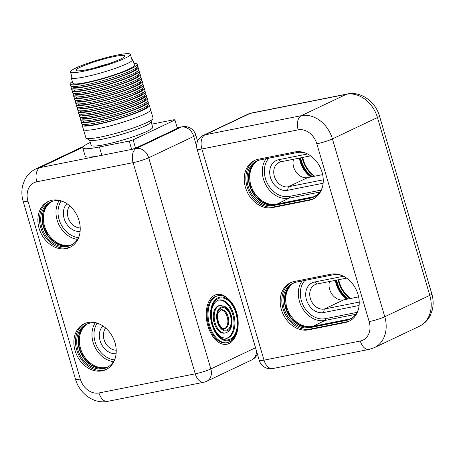 <?xml version="1.0" encoding="UTF-8"?>
<svg xmlns="http://www.w3.org/2000/svg" width="455" height="455" viewBox="0 0 455 455"><rect width="100%" height="100%" fill="white"/><g stroke="black" fill="none" stroke-linecap="round" stroke-linejoin="round"><path stroke-width="0.68" d="M84.971 323.397A25.383 20.111 -115.4 0 0 78.482 354.547A25.383 20.111 -115.4 0 0 106.72 369.21M99.27 323.949A23.922 18.956 -115.4 0 0 86.387 324.313A23.922 18.956 -115.4 0 0 78.601 351.886A23.922 18.956 -115.4 0 0 103.353 368.709A23.922 18.956 -115.4 0 0 106.908 367.532A23.922 18.956 -115.4 0 0 115.331 357.784M48.986 201.138A25.383 20.111 -115.4 0 0 42.497 232.289A25.383 20.111 -115.4 0 0 70.735 246.951M63.285 201.684A23.922 18.956 -115.4 0 0 50.408 202.054A23.922 18.956 -115.4 0 0 42.616 229.627A23.922 18.956 -115.4 0 0 67.374 246.451A23.922 18.956 -115.4 0 0 70.923 245.273A23.922 18.956 -115.4 0 0 79.352 235.525M80.103 231.476A16.044 12.712 64.6 0 1 65.264 221.483A16.044 12.712 64.6 0 1 66.902 203.664M116.088 353.734A16.044 12.712 64.6 0 1 101.243 343.741A16.044 12.712 64.6 0 1 102.881 325.922M87.752 323.744A23.922 18.956 -115.4 0 0 81.616 351.482A23.922 18.956 -115.4 0 0 106.026 367.441A23.922 18.956 -115.4 0 0 108.21 366.832M105.702 328.066A13.127 10.402 -115.4 0 0 104.94 341.984A13.127 10.402 -115.4 0 0 116.207 350.196M51.773 201.485A23.922 18.956 -115.4 0 0 45.631 229.223A23.922 18.956 -115.4 0 0 70.042 245.182A23.922 18.956 -115.4 0 0 72.231 244.574M69.717 205.808A13.127 10.402 -115.4 0 0 68.955 219.725A13.127 10.402 -115.4 0 0 80.222 227.938M51.944 200.251A25.383 20.111 -115.4 0 0 48.173 201.497A25.383 20.111 -115.4 0 0 40.893 233.051A25.383 20.111 -115.4 0 0 69.945 247.355A25.383 20.111 -115.4 0 0 78.209 218.104A25.383 20.111 -115.4 0 0 51.944 200.251M87.923 322.51A25.383 20.111 -115.4 0 0 84.158 323.755A25.383 20.111 -115.4 0 0 76.872 355.31A25.383 20.111 -115.4 0 0 105.924 369.614A25.383 20.111 -115.4 0 0 114.188 340.363A25.383 20.111 -115.4 0 0 87.923 322.51M220.55 309.861A9.629 5.761 -101.2 0 1 227.568 318.238A9.629 5.761 -101.2 0 1 224.287 328.669M218.588 300.112A19.548 11.693 -101.2 0 1 233.387 317.084A19.548 11.693 -101.2 0 1 226.203 338.423M213.435 319.387A14.003 8.378 78.8 0 0 224.645 333.1L225.561 332.918A14.003 8.378 -101.2 0 1 214.356 319.205A14.003 8.378 -101.2 0 1 220.101 305.447L219.185 305.629A14.003 8.378 78.8 0 0 213.435 319.387M207.429 319.404A23.922 14.315 78.8 0 0 226.579 342.825L227.494 342.643A23.922 14.315 -101.2 0 1 208.344 319.222A23.922 14.315 -101.2 0 1 218.167 295.716L217.251 295.898A23.922 14.315 78.8 0 0 207.429 319.404M108.478 63.797A25.383 3.037 -16.4 0 0 93.957 68.068M94.828 67.846A24.871 2.975 163.6 0 1 107.619 64.081M83.191 71.321A31.219 3.731 163.6 0 1 70.451 71.97A31.219 3.731 163.6 0 1 99.344 59.571A31.219 3.731 163.6 0 1 130.346 54.338A31.219 3.731 163.6 0 1 114.688 62.432A31.219 3.731 163.6 0 1 83.191 71.321M86.41 69.797A25.383 3.037 163.6 0 1 76.048 70.32A25.383 3.037 163.6 0 1 99.543 60.242A25.383 3.037 163.6 0 1 124.75 55.988A25.383 3.037 163.6 0 1 112.021 62.568A25.383 3.037 163.6 0 1 86.41 69.797M314.303 176.278A23.922 18.956 64.6 0 1 302.183 157.544M311.902 197.459A0.586 0.347 78.8 0 0 311.806 197.476L275.121 204.767A0.586 0.347 -101.2 0 1 275.224 204.75M258.11 160.473A23.922 18.956 -115.4 0 0 251.968 188.216A23.922 18.956 -115.4 0 0 276.378 204.17L313.063 196.879A23.922 18.956 -115.4 0 0 315.247 196.276M299.39 158.101A23.922 18.956 -115.4 0 0 310.805 176.978M347.887 319.717A0.586 0.347 78.8 0 0 347.785 319.74L311.101 327.026A0.586 0.347 -101.2 0 1 311.203 327.009M294.089 282.737A23.922 18.956 -115.4 0 0 287.952 310.475A23.922 18.956 -115.4 0 0 312.363 326.428L349.042 319.143A23.922 18.956 -115.4 0 0 351.232 318.534M335.369 280.36A23.922 18.956 -115.4 0 0 346.79 299.236M350.697 298.457A25.383 20.111 64.6 0 1 338.702 279.7M255.323 160.132A25.383 20.111 -115.4 0 0 248.06 189.502A25.383 20.111 -115.4 0 0 274.115 206.826L310.799 199.535A25.383 20.111 -115.4 0 0 313.757 198.653M306.306 153.386A23.922 18.956 -115.4 0 0 296.978 152.579L260.294 159.87A23.922 18.956 -115.4 0 0 256.745 161.042A23.922 18.956 -115.4 0 0 248.953 188.615A23.922 18.956 -115.4 0 0 273.711 205.438L310.39 198.147A23.922 18.956 -115.4 0 0 313.944 196.975A23.922 18.956 -115.4 0 0 322.373 187.227M294.965 151.953L258.281 159.244A25.383 20.111 -115.4 0 0 254.51 160.49A25.383 20.111 -115.4 0 0 246.246 189.741A25.383 20.111 -115.4 0 0 272.511 207.594L309.195 200.302A25.383 20.111 -115.4 0 0 312.966 199.057A25.383 20.111 -115.4 0 0 321.23 169.8A25.383 20.111 -115.4 0 0 294.965 151.953M291.308 282.39A25.383 20.111 -115.4 0 0 284.039 311.76A25.383 20.111 -115.4 0 0 310.1 329.09L346.784 321.799A25.383 20.111 -115.4 0 0 349.741 320.911M342.291 275.645A23.922 18.956 -115.4 0 0 332.963 274.837L296.279 282.128A23.922 18.956 -115.4 0 0 292.724 283.3A23.922 18.956 -115.4 0 0 284.938 310.873A23.922 18.956 -115.4 0 0 309.69 327.697L346.374 320.405A23.922 18.956 -115.4 0 0 349.929 319.234A23.922 18.956 -115.4 0 0 358.352 309.485M330.944 274.211L294.26 281.503A25.383 20.111 -115.4 0 0 290.489 282.748A25.383 20.111 -115.4 0 0 282.225 312.005A25.383 20.111 -115.4 0 0 308.49 329.852L345.174 322.561A25.383 20.111 -115.4 0 0 348.945 321.315A25.383 20.111 -115.4 0 0 357.209 292.059A25.383 20.111 -115.4 0 0 330.944 274.211M359.097 305.498L323.562 312.562A16.044 12.712 64.6 0 1 306.454 299.788A16.044 12.712 64.6 0 1 314.57 281.998L343.536 276.242M346.63 278.124L316.993 284.011A13.127 10.402 -115.4 0 0 315.042 284.654A13.127 10.402 -115.4 0 0 310.771 299.788A13.127 10.402 -115.4 0 0 324.352 309.019L359.228 302.086M358.625 296.882L343.65 299.856A13.127 10.402 64.6 0 1 332.4 294.795A13.127 10.402 64.6 0 1 329.5 281.526M310.646 155.86L281.008 161.752A13.127 10.402 -115.4 0 0 279.063 162.395A13.127 10.402 -115.4 0 0 274.786 177.53A13.127 10.402 -115.4 0 0 288.373 186.76L323.249 179.827M323.118 183.24L287.583 190.304A16.044 12.712 64.6 0 1 270.475 177.524A16.044 12.712 64.6 0 1 278.585 159.739L307.552 153.978M322.64 174.623L307.665 177.598A13.127 10.402 64.6 0 1 296.415 172.536A13.127 10.402 64.6 0 1 293.515 159.267M314.712 176.199A25.383 20.111 64.6 0 1 302.717 157.436M350.287 298.543A23.922 18.956 64.6 0 1 338.162 279.802M133.952 63.495A35.007 4.186 163.6 0 1 137.222 64.274A35.007 4.186 163.6 0 1 119.665 73.346A35.007 4.186 163.6 0 1 84.34 83.322A35.007 4.186 163.6 0 1 70.053 84.044A35.007 4.186 163.6 0 1 72.379 81.616M131.7 58.94A32.089 3.839 163.6 0 1 132.786 59.542L134.424 65.099A32.089 3.839 163.6 0 1 118.328 73.414A32.089 3.839 163.6 0 1 85.95 82.554A32.089 3.839 163.6 0 1 72.851 83.219L71.219 77.663A32.089 3.839 163.6 0 1 71.805 76.565M70.053 84.044L70.565 85.785A35.007 4.186 -16.4 0 0 84.852 85.062A35.007 4.186 -16.4 0 0 120.177 75.086A35.007 4.186 -16.4 0 0 137.734 66.015L137.222 64.274M97.723 128.788A35.007 4.186 -16.4 0 0 133.048 118.812A35.007 4.186 -16.4 0 0 150.605 109.74A35.007 4.186 163.6 0 1 133.048 118.812A35.007 4.186 163.6 0 1 97.723 128.788A35.007 4.186 163.6 0 1 83.436 129.51A35.007 4.186 -16.4 0 0 97.723 128.788M148.393 104.923A35.007 4.186 163.6 0 1 149.371 105.543A35.007 4.186 163.6 0 1 131.813 114.615A35.007 4.186 163.6 0 1 96.488 124.59A35.007 4.186 163.6 0 1 82.201 125.313A35.007 4.186 163.6 0 1 82.685 124.26M80.16 118.374L80.689 120.177A35.007 4.186 -16.4 0 0 94.976 119.455A35.007 4.186 -16.4 0 0 130.301 109.479A35.007 4.186 -16.4 0 0 147.858 100.407L147.329 98.61A35.007 4.186 163.6 0 1 129.772 107.681A35.007 4.186 163.6 0 1 94.447 117.652A35.007 4.186 163.6 0 1 80.16 118.374A35.007 4.186 163.6 0 1 80.643 117.327M146.351 97.99A35.007 4.186 163.6 0 1 147.329 98.61M78.203 111.725L78.715 113.466A35.007 4.186 -16.4 0 0 93.002 112.743A35.007 4.186 -16.4 0 0 128.327 102.773A35.007 4.186 -16.4 0 0 145.884 93.702L145.367 91.956A35.007 4.186 163.6 0 1 127.815 101.027A35.007 4.186 163.6 0 1 92.49 111.003A35.007 4.186 163.6 0 1 78.203 111.725A35.007 4.186 163.6 0 1 78.687 110.673M144.394 91.336A35.007 4.186 163.6 0 1 145.367 91.956M76.161 104.787L76.69 106.589A35.007 4.186 -16.4 0 0 90.977 105.867A35.007 4.186 -16.4 0 0 126.302 95.891A35.007 4.186 -16.4 0 0 143.86 86.82L143.331 85.022A35.007 4.186 163.6 0 1 125.773 94.094A35.007 4.186 163.6 0 1 90.448 104.064A35.007 4.186 163.6 0 1 76.161 104.787A35.007 4.186 163.6 0 1 76.645 103.74M142.352 84.403A35.007 4.186 163.6 0 1 143.331 85.022M73.096 94.384L73.625 96.187A35.007 4.186 -16.4 0 0 87.917 95.465A35.007 4.186 -16.4 0 0 123.237 85.489A35.007 4.186 -16.4 0 0 140.794 76.417L140.265 74.62A35.007 4.186 163.6 0 1 122.708 83.692A35.007 4.186 163.6 0 1 87.388 93.662A35.007 4.186 163.6 0 1 73.096 94.384A35.007 4.186 163.6 0 1 73.585 93.338M139.287 74A35.007 4.186 163.6 0 1 140.265 74.62M71.054 87.451L71.589 89.254A35.007 4.186 -16.4 0 0 85.876 88.526A35.007 4.186 -16.4 0 0 121.201 78.556A35.007 4.186 -16.4 0 0 138.758 69.484L138.223 67.681A35.007 4.186 163.6 0 1 120.666 76.753A35.007 4.186 163.6 0 1 85.347 86.729A35.007 4.186 163.6 0 1 71.054 87.451A35.007 4.186 163.6 0 1 71.543 86.404M137.251 67.061A35.007 4.186 163.6 0 1 138.223 67.681M72.078 90.92L72.607 92.718A35.007 4.186 -16.4 0 0 86.894 91.995A35.007 4.186 -16.4 0 0 122.219 82.025A35.007 4.186 -16.4 0 0 139.776 72.948L139.247 71.151A35.007 4.186 163.6 0 1 121.69 80.222A35.007 4.186 163.6 0 1 86.365 90.192A35.007 4.186 163.6 0 1 72.078 90.92A35.007 4.186 163.6 0 1 72.561 89.868M138.269 70.531A35.007 4.186 163.6 0 1 139.247 71.151M75.138 101.323L75.666 103.12A35.007 4.186 -16.4 0 0 89.959 102.398A35.007 4.186 -16.4 0 0 125.279 92.428A35.007 4.186 -16.4 0 0 142.836 83.35L142.307 81.553A35.007 4.186 163.6 0 1 124.75 90.625A35.007 4.186 163.6 0 1 89.425 100.6A35.007 4.186 163.6 0 1 75.138 101.323A35.007 4.186 163.6 0 1 75.627 100.271M141.329 80.933A35.007 4.186 163.6 0 1 142.307 81.553M77.179 108.256L77.708 110.059A35.007 4.186 -16.4 0 0 91.995 109.331A35.007 4.186 -16.4 0 0 127.32 99.361A35.007 4.186 -16.4 0 0 144.878 90.289L144.349 88.486A35.007 4.186 163.6 0 1 126.791 97.563A35.007 4.186 163.6 0 1 91.466 107.534A35.007 4.186 163.6 0 1 77.179 108.256A35.007 4.186 163.6 0 1 77.668 107.209M143.37 87.872A35.007 4.186 163.6 0 1 144.349 88.486M79.204 115.138L79.671 116.707A35.007 4.186 -16.4 0 0 93.957 115.985A35.007 4.186 -16.4 0 0 129.283 106.015A35.007 4.186 -16.4 0 0 146.834 96.943L146.374 95.368A35.007 4.186 163.6 0 1 128.816 104.44A35.007 4.186 163.6 0 1 93.491 114.41A35.007 4.186 163.6 0 1 79.204 115.138A35.007 4.186 163.6 0 1 79.693 114.086M145.395 94.748A35.007 4.186 163.6 0 1 146.374 95.368M81.178 121.843L81.707 123.646A35.007 4.186 -16.4 0 0 95.999 122.924A35.007 4.186 -16.4 0 0 131.319 112.948A35.007 4.186 -16.4 0 0 148.876 103.876L148.347 102.074A35.007 4.186 163.6 0 1 130.79 111.151A35.007 4.186 163.6 0 1 95.465 121.121A35.007 4.186 163.6 0 1 81.178 121.843A35.007 4.186 163.6 0 1 81.667 120.797M147.369 101.459A35.007 4.186 163.6 0 1 148.347 102.074M74.119 97.853L74.648 99.656A35.007 4.186 -16.4 0 0 88.935 98.928A35.007 4.186 -16.4 0 0 124.26 88.958A35.007 4.186 -16.4 0 0 141.818 79.887L141.289 78.084A35.007 4.186 163.6 0 1 123.732 87.155A35.007 4.186 163.6 0 1 88.406 97.131A35.007 4.186 163.6 0 1 74.119 97.853A35.007 4.186 163.6 0 1 74.603 96.807M140.311 77.469A35.007 4.186 163.6 0 1 141.289 78.084M75.985 96.96L76.076 97.279A32.965 3.941 -16.4 0 0 98.707 94.515A32.965 3.941 -16.4 0 0 133.611 82.821A32.965 3.941 -16.4 0 0 139.327 78.664L139.236 78.345M83.043 120.95L83.14 121.269A32.965 3.941 -16.4 0 0 105.77 118.505A32.965 3.941 -16.4 0 0 140.669 106.811A32.965 3.941 -16.4 0 0 146.391 102.654L146.294 102.335M81.07 114.245L81.166 114.558A32.965 3.941 -16.4 0 0 103.791 111.793A32.965 3.941 -16.4 0 0 138.695 100.1A32.965 3.941 -16.4 0 0 144.417 95.942L144.32 95.63M79.045 107.363L79.142 107.681A32.965 3.941 -16.4 0 0 101.766 104.917A32.965 3.941 -16.4 0 0 136.671 93.224A32.965 3.941 -16.4 0 0 142.392 89.066L142.296 88.748M77.003 100.43L77.1 100.743A32.965 3.941 -16.4 0 0 99.73 97.979A32.965 3.941 -16.4 0 0 134.629 86.285A32.965 3.941 -16.4 0 0 140.35 82.127L140.254 81.815M73.943 90.027L74.034 90.34A32.965 3.941 -16.4 0 0 96.665 87.576A32.965 3.941 -16.4 0 0 131.569 75.883A32.965 3.941 -16.4 0 0 137.285 71.725L137.194 71.412M72.925 86.558L73.016 86.877A32.965 3.941 -16.4 0 0 95.647 84.107A32.965 3.941 -16.4 0 0 130.551 72.419A32.965 3.941 -16.4 0 0 136.267 68.261L136.176 67.943M74.961 93.491L75.058 93.81A32.965 3.941 -16.4 0 0 97.688 91.046A32.965 3.941 -16.4 0 0 132.593 79.352A32.965 3.941 -16.4 0 0 138.309 75.194L138.212 74.876M78.027 103.899L78.118 104.212A32.965 3.941 -16.4 0 0 100.748 101.448A32.965 3.941 -16.4 0 0 135.653 89.754A32.965 3.941 -16.4 0 0 141.368 85.597L141.278 85.278M80.069 110.832L80.16 111.145A32.965 3.941 -16.4 0 0 102.79 108.381A32.965 3.941 -16.4 0 0 137.694 96.693A32.965 3.941 -16.4 0 0 143.41 92.53L143.319 92.217M82.025 117.487L82.116 117.799A32.965 3.941 -16.4 0 0 104.747 115.035A32.965 3.941 -16.4 0 0 139.651 103.342A32.965 3.941 -16.4 0 0 145.367 99.184L145.276 98.866M84.067 124.42L84.158 124.733A32.965 3.941 -16.4 0 0 106.788 121.968A32.965 3.941 -16.4 0 0 141.693 110.281A32.965 3.941 -16.4 0 0 147.409 106.117L147.318 105.805M132.786 59.542A32.089 3.839 163.6 0 1 116.696 67.858A32.089 3.839 163.6 0 1 84.317 77.003A32.089 3.839 163.6 0 1 71.219 77.663M129.22 141.061L99.412 146.982A40.842 4.886 163.6 0 1 82.742 147.829L85.199 156.162A40.842 4.886 -16.4 0 0 101.869 155.32L131.671 149.394L129.22 141.061L133.122 139.839L135.573 148.176L177.382 128.327L174.93 119.995L133.122 139.839M131.671 149.394L135.573 148.176M174.93 119.995L174.242 119.682L151.799 124.147M82.742 147.829A40.842 4.886 163.6 0 1 90.289 142.46M151.14 121.9L152.709 127.235A32.089 3.839 163.6 0 1 136.619 135.55A32.089 3.839 163.6 0 1 104.24 144.696A32.089 3.839 163.6 0 1 91.142 145.355L89.572 140.021M82.201 125.313L85.887 137.842A35.007 4.186 -16.4 0 0 86.274 138.257A35.007 4.186 -16.4 0 0 100.174 137.12A35.007 4.186 -16.4 0 0 133.69 127.792A35.007 4.186 -16.4 0 0 152.954 118.63A35.007 4.186 -16.4 0 0 153.056 118.078L149.371 105.543M152.954 118.63L150.98 122.185A32.089 3.839 163.6 0 1 133.321 130.585A32.089 3.839 163.6 0 1 102.603 139.139A32.089 3.839 163.6 0 1 89.857 140.174L86.274 138.257M82.81 147.278L39.96 167.622L136.255 148.484L181.283 127.11L177.257 127.906M83.237 146.686A29.171 23.114 -115.4 0 0 80.654 147.682L35.627 169.055A29.171 23.114 -115.4 0 1 39.96 167.622A11.671 6.984 78.8 0 0 36.804 181.79L133.099 162.651A11.671 6.984 -101.2 0 1 136.255 148.484A11.671 9.248 64.6 0 1 148.7 157.777A11.671 1.393 163.6 0 1 133.099 162.651L195.252 373.828A11.671 6.984 -101.2 0 0 203.959 382.223L107.659 401.361A11.671 6.984 78.8 0 1 98.957 392.966L195.252 373.828A11.671 1.393 163.6 0 0 210.853 368.954A11.671 9.248 64.6 0 1 206.684 381.318L251.712 359.939A11.671 11.671 0 0 0 257.399 354.075M36.804 181.79A17.506 13.866 64.6 0 0 27.954 201.195A11.671 1.393 163.6 0 1 23.188 201.44L75.53 379.271C79.415 393.478 93.935 404.302 107.659 401.361M61.101 201.042A22.466 17.796 -115.4 0 0 60.669 223.661A22.466 17.796 -115.4 0 0 78.47 237.624M97.08 323.3A22.466 17.796 -115.4 0 0 96.653 345.919A22.466 17.796 -115.4 0 0 114.45 359.888M68.785 245.78A23.922 18.956 64.6 0 1 44.209 229.411A23.922 18.956 64.6 0 1 51.119 201.736L46.012 206.229L42.918 212.917L44.306 229.337L54.788 242.526L61.829 245.609L68.836 245.763L71.623 244.921A23.922 18.956 64.6 0 1 68.785 245.78M104.764 368.038A23.922 18.956 64.6 0 1 80.194 351.675A23.922 18.956 64.6 0 1 87.104 323.994L81.991 328.487L78.903 335.181L80.29 351.596L90.772 364.785L97.814 367.873L104.815 368.021L107.607 367.179A23.922 18.956 64.6 0 1 104.764 368.038M80.353 331.195A24.342 19.286 -115.4 0 0 97.762 367.862M79.255 333.737A24.149 19.133 -115.4 0 0 95.101 367.105M113.471 361.64A23.922 18.956 64.6 0 1 94.805 346.801A23.922 18.956 64.6 0 1 95.106 322.953M44.374 208.936A24.342 19.286 -115.4 0 0 61.778 245.598M43.276 211.473A24.149 19.133 -115.4 0 0 59.116 244.841M77.487 239.381A23.922 18.956 64.6 0 1 58.82 224.537A23.922 18.956 64.6 0 1 59.122 200.695M27.954 201.195L80.29 379.032A17.506 13.866 -115.4 0 0 98.957 392.966M182.279 126.78A11.671 11.671 0 0 1 195.747 134.93A11.671 1.393 163.6 0 1 193.728 136.403A11.671 9.248 64.6 0 0 181.283 127.11A11.671 6.984 -101.2 0 1 182.279 126.78L177.222 127.781M196.64 146.294L193.728 136.403L148.7 157.777L210.853 368.954L255.534 347.739M256.427 350.782A11.671 9.248 64.6 0 1 251.712 359.939M235.315 336.455A25.383 15.186 -101.2 0 1 221.306 343.707A25.383 15.186 -101.2 0 1 207.924 326.007A25.383 15.186 -101.2 0 1 210.335 299.072A25.383 15.186 -101.2 0 1 227.762 298.446M80.29 379.032A11.671 1.393 163.6 0 1 75.53 379.271M231.629 318.887A12.251 7.331 78.8 0 0 219.168 308.439A12.251 7.331 78.8 0 0 221.83 329.397A12.251 7.331 78.8 0 0 231.629 318.887M231.1 318.887A11.381 6.808 -101.2 0 1 222 328.652A11.381 6.808 -101.2 0 1 219.526 309.184A11.381 6.808 -101.2 0 1 231.1 318.887M237.635 318.87A22.17 13.263 78.8 0 0 215.09 299.959A22.17 13.263 78.8 0 0 219.901 337.894A22.17 13.263 78.8 0 0 237.635 318.87M237.106 318.87A21.3 12.74 -101.2 0 1 220.072 337.144A21.3 12.74 -101.2 0 1 215.448 300.709A21.3 12.74 -101.2 0 1 237.106 318.87M234.666 319.148A19.548 11.693 78.8 0 0 219.02 300.01C216.751 300.385 214.805 302.228 213.196 305.538C211.268 308.308 210.17 319.928 214.277 328.328C217.467 334.943 220.72 336.973 222.068 337.582L226.641 338.355A19.548 11.693 78.8 0 0 234.666 319.148M228.66 319.165A9.629 5.761 78.8 0 0 220.954 309.741L218.389 312.318C217.103 314.621 217.314 318.426 219.003 323.733C222.205 329.5 223.53 328.419 224.707 328.624A9.629 5.761 78.8 0 0 228.66 319.165M273.711 205.438L275.121 204.767A23.922 18.956 64.6 0 1 250.546 188.404A23.922 18.956 64.6 0 1 257.456 160.729M249.613 170.466A24.149 19.133 -115.4 0 0 265.453 203.834M311.851 197.459L314.644 196.617A23.922 18.956 64.6 0 1 311.806 197.476L310.39 198.147M311.851 176.768A24.149 19.133 64.6 0 1 300.254 157.93M300.704 157.839A23.922 18.956 -115.4 0 0 312.443 176.648M319.842 192.055L288.982 198.187L276.077 204.579M250.711 167.923A24.342 19.286 -115.4 0 0 268.114 204.591M317.101 194.962L312.795 197.243M299.72 158.033A24.342 19.286 -115.4 0 0 311.157 176.904M309.69 327.697L311.101 327.026A23.922 18.956 64.6 0 1 286.525 310.663A23.922 18.956 64.6 0 1 293.441 282.987L288.328 287.475L285.239 294.169L286.627 310.589L297.109 323.778L304.145 326.861L311.152 327.014M285.592 292.724A24.149 19.133 -115.4 0 0 301.438 326.093M347.836 319.723L350.629 318.881A23.922 18.956 64.6 0 1 347.785 319.74L346.374 320.405M347.83 299.026A24.149 19.133 64.6 0 1 336.239 280.189M336.683 280.098A23.922 18.956 -115.4 0 0 348.428 298.907M355.821 314.314L324.967 320.445L312.062 326.838M286.69 290.182A24.342 19.286 -115.4 0 0 304.099 326.849M353.086 317.22L348.775 319.501M335.705 280.291A24.342 19.286 -115.4 0 0 347.142 299.162M274.115 206.826L272.511 207.594M310.799 199.535L309.195 200.302M310.1 329.09L308.49 329.852M346.784 321.799L345.174 322.561M268.877 158.164A22.466 17.796 -115.4 0 0 267.631 183.888A22.466 17.796 -115.4 0 0 289.38 196.418L321.076 190.116M266.124 158.71A23.922 18.956 64.6 0 0 266.3 185.708A23.922 18.956 64.6 0 0 288.982 198.187A1.456 0.87 78.8 0 0 289.38 196.418M304.856 280.422A22.466 17.796 -115.4 0 0 303.61 306.147A22.466 17.796 -115.4 0 0 325.365 318.676L357.061 312.375M325.365 318.676A1.456 0.87 -101.2 0 1 324.967 320.445A23.922 18.956 64.6 0 1 302.285 307.967A23.922 18.956 64.6 0 1 302.109 280.968M343.65 299.856L324.352 309.019L323.562 312.562M316.993 284.011L314.57 281.998M287.583 190.304L288.373 186.76L307.665 177.598M281.008 161.752L278.585 159.739M347.347 93.969L251.052 113.107A11.671 6.984 78.8 0 0 250.057 113.443A11.671 9.248 -115.4 0 0 248.322 114.012L203.294 135.391A11.671 9.248 -115.4 0 1 205.029 134.816A11.671 6.984 78.8 0 0 201.866 148.984L264.019 360.161A11.671 6.984 78.8 0 0 272.727 368.55L369.022 349.412L374.357 347.648A29.171 23.114 64.6 0 0 384.771 316.737L429.793 295.363A11.671 1.393 -16.4 0 0 431.818 293.89C433.422 299.384 433.564 304.804 432.25 310.156L430.22 315.582C427.757 320.383 424.145 323.943 419.379 326.275A29.171 23.114 -115.4 0 0 429.793 295.363L377.457 117.532A11.671 1.393 -16.4 0 0 379.481 116.059C375.591 101.852 361.071 91.023 347.347 93.969A11.671 6.984 -101.2 0 0 346.352 94.304L250.057 113.443L205.029 134.816L301.324 115.678A29.171 23.114 64.6 0 1 332.429 138.906L384.771 316.737A11.671 1.393 -16.4 0 1 369.164 321.617L316.828 143.786A11.671 1.393 -16.4 0 0 332.429 138.906L377.457 117.532A29.171 23.114 -115.4 0 0 346.352 94.304L301.324 115.678A11.671 6.984 -101.2 0 0 298.167 129.846L201.866 148.984A11.671 1.393 163.6 0 1 197.106 149.223L259.259 360.4A11.671 11.671 0 0 0 272.727 368.55M316.828 143.786A17.506 13.866 -115.4 0 0 298.167 129.846M259.259 360.4A11.671 1.393 163.6 0 0 264.019 360.161L360.314 341.022A11.671 6.984 78.8 0 0 369.022 349.412M360.314 341.022A17.506 13.866 -115.4 0 0 369.164 321.617M99.412 146.982L101.869 155.32M80.654 147.682L83.293 146.624M35.627 169.055C30.855 171.387 27.237 174.959 24.78 179.765L22.75 185.202C21.442 190.543 21.59 195.957 23.188 201.44M195.747 134.93L197.612 141.255M203.959 382.223A11.671 11.671 0 0 0 206.684 381.318M225.561 332.918C230.446 331.348 232.59 326.69 231.987 318.938C231.464 315.087 230.156 311.823 228.069 309.133L224.901 306.34L220.101 305.447M227.494 342.643C235.571 339.908 239.068 332.002 237.993 318.921C236.503 305.333 226.829 293.629 218.167 295.716M70.451 71.97L72.089 77.526M130.346 54.338L131.978 59.895M257.462 160.723L252.349 165.216L249.255 171.91L250.642 188.33L261.125 201.519L268.166 204.602L275.167 204.75M379.481 116.059L431.818 293.89M419.379 326.275L374.357 347.648M203.294 135.391A11.671 11.671 0 0 0 197.106 149.223M251.052 113.107A11.671 11.671 0 0 0 248.322 114.012"/></g></svg>

